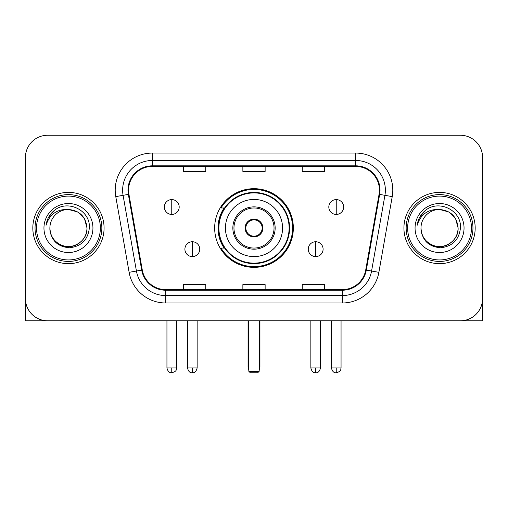 <?xml version="1.0" encoding="UTF-8"?>
<svg xmlns="http://www.w3.org/2000/svg" width="508" height="508" viewBox="0 0 508 508"><rect width="100%" height="100%" fill="white"/><g stroke="black" fill="none" stroke-linecap="round" stroke-linejoin="round"><path stroke-width="0.76" d="M214.662 228.022A39.338 39.338 0 0 0 254 267.36A39.338 39.338 0 0 0 293.338 228.022A39.338 39.338 0 0 0 254 188.684A39.338 39.338 0 0 0 214.662 228.022M224.098 248.063A35.998 35.998 0 0 1 224.098 207.982M25.4 157.512L25.4 298.533A22.263 22.263 0 0 0 47.663 320.796L460.337 320.796A22.263 22.263 0 0 0 482.6 298.533L482.6 157.512A22.263 22.263 0 0 0 460.337 135.249L47.663 135.249A22.263 22.263 0 0 0 25.4 157.512L25.4 298.533M32.823 228.022A35.623 35.623 0 0 0 68.447 263.646A35.623 35.623 0 0 0 104.077 228.022A35.623 35.623 0 0 0 68.447 192.399A35.623 35.623 0 0 0 32.823 228.022A35.623 35.623 0 0 0 68.447 263.646A35.623 35.623 0 0 0 104.077 228.022A35.623 35.623 0 0 0 68.447 192.399A35.623 35.623 0 0 0 32.823 228.022M403.924 228.022A35.623 35.623 0 0 0 439.553 263.646A35.623 35.623 0 0 0 475.177 228.022A35.623 35.623 0 0 0 439.553 192.399A35.623 35.623 0 0 0 403.924 228.022A35.623 35.623 0 0 0 439.553 263.646A35.623 35.623 0 0 0 475.177 228.022A35.623 35.623 0 0 0 439.553 192.399A35.623 35.623 0 0 0 403.924 228.022M128.568 190.17A23.749 23.749 0 0 1 152.317 166.421L355.683 166.421A23.749 23.749 0 0 1 379.07 194.297L365.722 270.002A23.749 23.749 0 0 1 342.335 289.624L165.665 289.624A23.749 23.749 0 0 1 142.278 270.002L128.93 194.297A23.749 23.749 0 0 1 128.568 190.17M127.972 190.17A24.346 24.346 0 0 0 128.34 194.399L141.694 270.104A24.346 24.346 0 0 0 165.665 290.22L342.335 290.22A24.346 24.346 0 0 0 366.306 270.104L379.66 194.399A24.346 24.346 0 0 0 355.683 165.824L152.317 165.824A24.346 24.346 0 0 0 127.972 190.17M115.773 196.615A37.109 37.109 0 0 1 152.317 153.06L355.683 153.06A37.109 37.109 0 0 1 392.227 196.615L378.879 272.32A37.109 37.109 0 0 1 342.335 302.984L165.665 302.984A37.109 37.109 0 0 1 129.121 272.32L115.773 196.615L123.082 195.326A29.686 29.686 0 0 1 152.317 160.484L355.683 160.484A29.686 29.686 0 0 1 384.918 195.326L371.57 271.031A29.686 29.686 0 0 1 342.335 295.561L165.665 295.561A29.686 29.686 0 0 1 136.43 271.031L123.082 195.326A29.686 29.686 0 0 1 122.631 190.17M460.337 135.249L47.663 135.249M47.663 320.796L460.337 320.796M396.507 320.796L482.6 320.796L482.6 157.512M366.306 270.104L371.57 271.031L384.918 195.326L392.227 196.615M242.868 166.421L242.868 171.444L265.132 171.444L265.132 166.421M183.49 166.421L183.49 171.444L205.759 171.444L205.759 166.421M302.241 166.421L302.241 171.444L324.51 171.444L324.51 166.421M265.132 289.624L265.132 284.601L242.868 284.601L242.868 289.624M205.759 289.624L205.759 284.601L183.49 284.601L183.49 289.624M324.51 289.624L324.51 284.601L302.241 284.601L302.241 289.624M25.4 291.109L25.4 320.796L111.493 320.796M100.362 228.022A31.915 31.915 0 0 0 68.447 196.107A31.915 31.915 0 0 0 36.532 228.022A31.915 31.915 0 0 0 68.447 259.937A31.915 31.915 0 0 0 100.362 228.022M101.848 228.022A33.401 33.401 0 0 0 68.447 194.621A33.401 33.401 0 0 0 35.046 228.022A33.401 33.401 0 0 0 68.447 261.423A33.401 33.401 0 0 0 101.848 228.022M49.892 228.022A18.555 18.555 0 0 1 68.447 209.467C79.718 210.566 85.903 216.751 87.001 228.022L84.519 218.745L77.724 211.95L68.447 209.467L77.724 211.95L84.519 218.745L87.001 228.022L84.519 218.745L77.724 211.95L68.447 209.467L77.724 211.95L84.519 218.745L87.001 228.022L84.519 218.745L77.724 211.95L68.447 209.467L77.724 211.95L84.519 218.745L87.001 228.022L84.519 218.745L77.724 211.95L68.447 209.467L77.724 211.95L84.519 218.745L87.001 228.022C87.636 241.744 70.733 251.498 59.169 244.094C53.238 240.379 50.146 235.02 49.892 228.022C50.781 240.125 57.277 246.704 69.386 247.764C81.274 246.482 87.928 239.903 89.344 228.022C90.722 210.35 67.564 199.117 54.223 210.496C49.568 214.389 46.838 219.329 46.038 225.323C49.536 214.274 57.01 208.985 68.447 209.467L77.724 211.95L84.519 218.745L87.001 228.022C87.636 241.744 70.733 251.498 59.169 244.094C53.238 240.379 50.146 235.02 49.892 228.022C49.263 241.744 66.161 251.498 77.724 244.094C83.661 240.379 86.754 235.02 87.001 228.022C86.754 235.02 83.661 240.379 77.724 244.094C66.161 251.498 49.263 241.744 49.892 228.022C50.146 235.02 53.238 240.379 59.169 244.094C70.733 251.498 87.636 241.744 87.001 228.022C87.636 241.744 70.733 251.498 59.169 244.094C53.238 240.379 50.146 235.02 49.892 228.022C50.146 235.02 53.238 240.379 59.169 244.094C70.733 251.498 87.636 241.744 87.001 228.022C86.754 235.02 83.661 240.379 77.724 244.094C66.161 251.498 49.263 241.744 49.892 228.022C49.263 241.744 66.161 251.498 77.724 244.094C83.661 240.379 86.754 235.02 87.001 228.022C87.636 241.744 70.733 251.498 59.169 244.094C53.238 240.379 50.146 235.02 49.892 228.022C49.263 241.744 66.161 251.498 77.724 244.094C83.661 240.379 86.754 235.02 87.001 228.022C87.636 241.744 70.733 251.498 59.169 244.094C53.238 240.379 50.146 235.02 49.892 228.022C50.146 235.02 53.238 240.379 59.169 244.094C70.733 251.498 87.636 241.744 87.001 228.022C87.744 242.424 69.228 251.993 57.925 243.307M43.955 228.022A24.492 24.492 0 0 0 68.447 252.514A24.492 24.492 0 0 0 92.939 228.022A24.492 24.492 0 0 0 68.447 203.53A24.492 24.492 0 0 0 43.955 228.022M54.216 210.502L48.743 217.011M48.406 217.64L48.895 216.745L48.406 217.64M225.425 228.022A28.575 28.575 0 0 1 254 199.447A28.575 28.575 0 0 1 282.575 228.022A28.575 28.575 0 0 1 254 256.597A28.575 28.575 0 0 1 225.425 228.022A28.575 28.575 0 0 0 254 256.597A28.575 28.575 0 0 0 282.575 228.022M233.959 228.022A20.041 20.041 0 0 0 254 248.063A20.041 20.041 0 0 0 274.041 228.022A20.041 20.041 0 0 0 254 207.982A20.041 20.041 0 0 0 233.959 228.022M224.542 207.982A35.623 35.623 0 0 0 224.542 248.063M289.109 228.022A35.109 35.109 0 0 0 254 192.919A35.109 35.109 0 0 0 218.891 228.022A35.109 35.109 0 0 0 254 263.131A35.109 35.109 0 0 0 289.109 228.022M245.091 228.022A8.909 8.909 0 0 0 254 236.931A8.909 8.909 0 0 0 262.909 228.022A8.909 8.909 0 0 0 254 219.113A8.909 8.909 0 0 0 245.091 228.022M292.595 228.022A38.595 38.595 0 0 1 221.018 248.063L224.593 248.063A35.585 35.585 0 0 0 277.546 254.705A35.585 35.585 0 0 0 277.546 201.339A35.585 35.585 0 0 0 224.593 207.982L221.018 207.982A38.595 38.595 0 0 1 292.595 228.022M245.377 225.793L245.681 225.793A8.611 8.611 0 0 1 262.319 225.793L261.855 225.793A8.166 8.166 0 0 1 254 236.188A8.166 8.166 0 0 1 246.145 225.793A8.166 8.166 0 0 1 261.855 225.793L262.623 225.793M245.681 225.793L246.145 225.793L245.681 225.793M262.623 230.251L262.319 230.251A8.611 8.611 0 0 1 245.681 230.251L245.377 230.251M262.319 230.251L261.855 230.251L262.319 230.251M248.806 320.796L248.806 371.272L259.194 371.272L259.194 320.796M248.806 371.272L250.292 372.751L257.708 372.751L259.194 371.272M171.761 199.593A7.423 7.423 0 0 0 164.344 207.016A7.423 7.423 0 0 0 171.761 214.44A7.423 7.423 0 0 0 179.184 207.016A7.423 7.423 0 0 0 171.761 199.593L171.761 214.44A7.423 7.423 0 0 0 179.184 207.016A7.423 7.423 0 0 0 171.761 199.593M336.239 199.593A7.423 7.423 0 0 0 328.816 207.016A7.423 7.423 0 0 0 336.239 214.44A7.423 7.423 0 0 0 343.656 207.016A7.423 7.423 0 0 0 336.239 199.593L336.239 214.44A7.423 7.423 0 0 0 343.656 207.016A7.423 7.423 0 0 0 336.239 199.593M192.322 241.751A7.423 7.423 0 0 0 184.899 249.174A7.423 7.423 0 0 0 192.322 256.597A7.423 7.423 0 0 0 199.746 249.174A7.423 7.423 0 0 0 192.322 241.751L192.322 256.597A7.423 7.423 0 0 0 199.746 249.174A7.423 7.423 0 0 0 192.322 241.751M315.678 241.751A7.423 7.423 0 0 0 308.254 249.174A7.423 7.423 0 0 0 315.678 256.597A7.423 7.423 0 0 0 323.101 249.174A7.423 7.423 0 0 0 315.678 241.751L315.678 256.597A7.423 7.423 0 0 0 323.101 249.174A7.423 7.423 0 0 0 315.678 241.751M471.468 228.022A31.915 31.915 0 0 0 439.553 196.107A31.915 31.915 0 0 0 407.638 228.022A31.915 31.915 0 0 0 439.553 259.937A31.915 31.915 0 0 0 471.468 228.022M472.954 228.022A33.401 33.401 0 0 0 439.553 194.621A33.401 33.401 0 0 0 406.152 228.022A33.401 33.401 0 0 0 439.553 261.423A33.401 33.401 0 0 0 472.954 228.022M420.999 228.022A18.555 18.555 0 0 1 439.553 209.467C450.818 210.566 457.003 216.751 458.108 228.022L455.619 218.745L448.831 211.95L439.553 209.467L448.831 211.95L455.619 218.745L458.108 228.022L455.619 218.745L448.831 211.95L439.553 209.467L448.831 211.95L455.619 218.745L458.108 228.022L455.619 218.745L448.831 211.95L439.553 209.467L448.831 211.95L455.619 218.745L458.108 228.022L455.619 218.745L448.831 211.95L439.553 209.467L448.831 211.95L455.619 218.745L458.108 228.022C458.737 241.744 441.839 251.498 430.276 244.094C424.339 240.379 421.246 235.02 420.999 228.022C421.888 240.125 428.384 246.704 440.493 247.764C452.38 246.482 459.029 239.903 460.451 228.022C461.829 210.35 438.671 199.117 425.323 210.496C420.668 214.389 417.944 219.329 417.144 225.323C420.643 214.274 428.111 208.985 439.553 209.467L448.831 211.95L455.619 218.745L458.108 228.022C458.737 241.744 441.839 251.498 430.276 244.094C424.339 240.379 421.246 235.02 420.999 228.022C420.364 241.744 437.267 251.498 448.831 244.094C454.762 240.379 457.854 235.02 458.108 228.022C457.854 235.02 454.762 240.379 448.831 244.094C437.267 251.498 420.364 241.744 420.999 228.022C421.246 235.02 424.339 240.379 430.276 244.094C441.839 251.498 458.737 241.744 458.108 228.022C458.737 241.744 441.839 251.498 430.276 244.094C424.339 240.379 421.246 235.02 420.999 228.022C421.246 235.02 424.339 240.379 430.276 244.094C441.839 251.498 458.737 241.744 458.108 228.022C457.854 235.02 454.762 240.379 448.831 244.094C437.267 251.498 420.364 241.744 420.999 228.022C420.364 241.744 437.267 251.498 448.831 244.094C454.762 240.379 457.854 235.02 458.108 228.022C458.737 241.744 441.839 251.498 430.276 244.094C424.339 240.379 421.246 235.02 420.999 228.022C420.364 241.744 437.267 251.498 448.831 244.094C454.762 240.379 457.854 235.02 458.108 228.022C458.737 241.744 441.839 251.498 430.276 244.094C424.339 240.379 421.246 235.02 420.999 228.022C421.246 235.02 424.339 240.379 430.276 244.094C441.839 251.498 458.737 241.744 458.108 228.022C458.851 242.424 440.328 251.993 429.031 243.307M415.061 228.022A24.492 24.492 0 0 0 439.553 252.514A24.492 24.492 0 0 0 464.045 228.022A24.492 24.492 0 0 0 439.553 203.53A24.492 24.492 0 0 0 415.061 228.022M425.317 210.502L419.849 217.011M419.506 217.64L420.002 216.745M355.683 153.06L355.683 165.824M123.082 195.326L128.34 194.399M165.665 302.984L165.665 290.22M342.335 290.22L342.335 302.984M129.121 272.32L141.694 270.104M379.66 194.399L384.918 195.326M152.317 153.06L152.317 165.824M371.57 271.031L378.879 272.32M275.152 228.022A21.152 21.152 0 0 0 254 206.87A21.152 21.152 0 0 0 232.848 228.022A21.152 21.152 0 0 0 254 249.174A21.152 21.152 0 0 0 275.152 228.022M248.063 320.796L248.063 366.814L248.806 366.814M259.194 366.814L259.937 366.814L259.937 320.796M171.761 367.932L166.941 367.932C167.78 371.367 169.386 372.98 171.761 372.751L171.761 367.932L176.587 367.932L176.587 320.796M336.239 367.932L331.413 367.932C332.257 371.367 333.864 372.98 336.239 372.751L336.239 367.932L341.059 367.932L341.059 320.796M192.322 367.932L187.496 367.932C188.341 371.367 189.948 372.98 192.322 372.751L192.322 367.932L197.148 367.932L197.148 320.796M315.678 367.932L310.852 367.932C311.696 371.367 313.303 372.98 315.678 372.751L315.678 367.932L320.504 367.932L320.504 320.796M248.063 366.814A5.937 5.937 0 0 0 248.806 369.691M259.194 369.691A5.937 5.937 0 0 0 259.937 366.814M166.941 367.932L166.941 320.796M176.587 367.932C175.908 369.424 177.616 371.126 171.761 372.751M331.413 367.932L331.413 320.796M341.059 367.932C340.379 369.424 342.094 371.126 336.239 372.751M187.496 367.932L187.496 320.796M197.148 367.932C196.304 371.367 194.697 372.98 192.322 372.751M310.852 367.932L310.852 320.796M320.504 367.932C319.659 371.367 318.052 372.98 315.678 372.751"/></g></svg>
